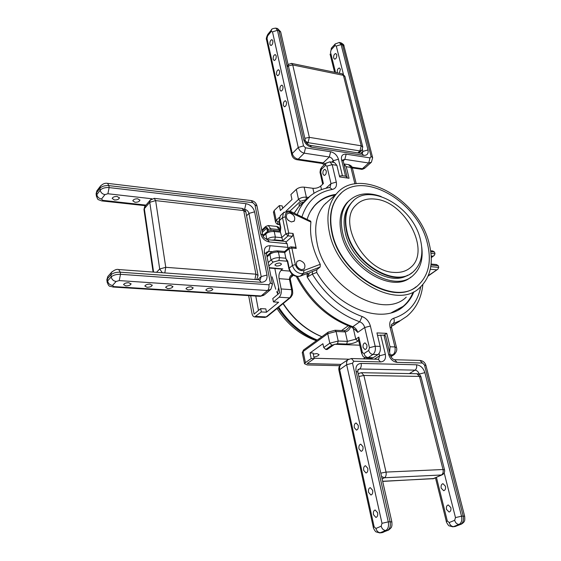 <?xml version="1.0" encoding="UTF-8"?>
<svg xmlns="http://www.w3.org/2000/svg" width="561" height="561" viewBox="0 0 561 561"><rect width="100%" height="100%" fill="white"/><g stroke="black" fill="none" stroke-linecap="round" stroke-linejoin="round"><path stroke-width="0.84" d="M326.214 203.033L325.471 203.454M375.351 199.127C367.217 198.152 360.681 200.228 355.751 205.347C337.126 222.387 364.608 271.58 393.885 272.401C400.743 272.898 406.374 271.215 410.778 267.338C431.262 250.837 405.049 201.518 375.351 199.127M335.134 195.004C326.642 196.336 319.665 200.081 314.188 206.252L310.485 211.413M277.029 308.536C287.26 324.44 300.373 335.162 316.362 340.702M278.004 307.737C288.151 323.402 301.096 334.279 316.825 340.366M278.677 307.19C288.796 322.743 301.65 333.697 317.253 340.057M272.106 276.839L275.739 289.238M276.713 291.636L277.905 294.294M283.032 303.655C293.221 319.293 306.145 330.324 321.818 336.747M283.221 303.501C293.389 319.083 306.271 330.149 321.874 336.698M391.459 312.68L403.071 306.397C407.475 302.681 410.799 298.01 413.05 292.379M329.44 232.612C337.792 276.734 396.332 311.236 419.705 287.716C430.799 277.211 433.912 262.352 429.053 243.137C418.632 198.804 359.236 165.649 336.404 193.861C328.381 203.391 326.06 216.308 329.44 232.612M341.095 193.293L338.592 195.796C330.885 204.898 328.662 217.261 331.909 232.871C339.685 273.502 392.714 306.467 416.101 286.79M332.224 232.605C340.247 274.694 396.101 307.561 418.359 285.044C428.863 275.051 431.809 260.921 427.202 242.654C417.3 200.375 360.674 168.735 338.9 195.516C331.193 204.625 328.97 216.988 332.224 232.605M349.461 200.354L346.908 202.773C340.401 210.305 338.528 220.571 341.291 233.565C347.883 267.274 392.132 294.153 410.975 277.008M381.15 196.511C367.413 191.673 356.424 193.384 348.185 201.658C341.684 209.19 339.819 219.463 342.589 232.471C349.349 267.029 395.225 293.894 413.408 275.142C420.519 268.46 423.289 259.056 421.718 246.938M350.45 203.987C344.405 211.041 342.687 220.634 345.288 232.759C351.2 262.31 388.71 287.393 407.609 275.227M353.809 200.389L351.838 202.297C345.674 209.407 343.914 219.113 346.558 231.42C352.813 262.899 393.927 288.298 411.893 272.751M346.929 231.111C353.374 263.691 396.634 289.02 413.723 271.3C421.549 263.663 423.73 252.906 420.273 239.014C412.7 206.329 369.005 181.729 352.203 201.981C346.039 209.085 344.279 218.797 346.929 231.111M445.455 486.226C445.848 488.729 445.259 490.216 443.681 490.7L441.191 488.154C440.799 485.658 441.395 484.171 442.973 483.687L445.455 486.226M450.834 507.572C451.233 510.061 450.658 511.548 449.095 512.039L446.5 509.402C446.107 506.92 446.689 505.426 448.253 504.942L450.834 507.572M358.234 425.399L356.13 422.987C354.587 423.478 353.977 425.035 354.314 427.671L356.424 430.091C357.96 429.6 358.563 428.036 358.234 425.399M362.953 446.661L360.765 444.165C359.229 444.656 358.633 446.212 358.97 448.842L361.165 451.346C362.694 450.855 363.29 449.291 362.953 446.661M367.757 468.302L365.484 465.714C363.956 466.205 363.367 467.769 363.717 470.391L365.996 472.986C367.518 472.488 368.107 470.924 367.757 468.302M372.644 490.328L370.288 487.649C368.773 488.147 368.191 489.704 368.542 492.327L370.912 495.012C372.427 494.514 373.002 492.951 372.644 490.328M377.623 512.761L375.176 509.984C373.668 510.482 373.1 512.039 373.465 514.654L375.919 517.438C377.42 516.933 377.988 515.377 377.623 512.761M377.525 335.387L383.969 335.12L388.626 354.391C390.175 359.131 392.995 361.789 397.083 362.364L422.419 363.023L424.488 364.98L463.176 516.078L461.535 516.204L424.873 372.644L419.2 374.075L419.305 374.489M390.211 354.875L385.624 335.934L383.969 335.12M313.227 354.047L316.874 353.591L319.062 354.594C318.613 355.674 316.881 356.508 313.865 357.084M363.107 347.483C362.799 344.882 363.437 343.346 365.029 342.876L366.873 344.945C367.189 347.547 366.55 349.089 364.959 349.559L363.107 347.483M326.229 170.817L324.959 169.31C323.374 169.78 322.694 171.315 322.926 173.938L324.202 175.446C325.787 174.983 326.46 173.44 326.229 170.817M303.508 202.107C300.787 202.731 299.279 203.706 298.992 205.038L299.448 205.936M299.693 260.402C304.371 262.12 305.892 264.932 304.272 268.838L301.678 269.743C297.007 268.053 295.465 265.255 297.05 261.342L299.693 260.402M299.069 268.74L296.79 266.054M291.531 221.946L294.252 220.999C295.626 217.317 294.09 214.653 289.637 212.998L286.874 213.972C285.535 217.654 287.092 220.312 291.531 221.946M287.337 219.281L288.508 220.557M277.828 294.357L277.562 293.389L278.628 287.344M279.897 263.053C277.218 263.102 275.549 263.761 274.897 265.03L276.51 266.012C279.189 265.963 280.851 265.304 281.503 264.028L279.897 263.053M428.323 275.619L437.91 269.147L438.723 267.387L438.253 265.676L430.995 265.016M413.85 291.818C411.599 297.603 408.219 302.4 403.717 306.201C383.205 325.345 337.287 308.676 316.72 272.45L312.351 274.14L307.19 277.036L307.042 273.957L308.929 274.329L309.434 272.835L316.79 269.757L316.72 272.45M384.131 335.127L386.774 333.353L376.936 332.918L380.155 346.41C380.779 350.085 380.042 352.813 377.939 354.594L373.17 357.708L371.585 358.149M386.774 333.353L390.035 346.761L389.636 352.504M307.105 219.421C308.725 214.099 311.194 209.519 314.511 205.691C320.079 199.414 327.196 195.635 335.857 194.351M430.666 250.753L432.762 250.963L434.537 252.078L434.999 253.768L434.221 255.486L432.84 256.167L431.22 256.012M330.071 187.339L330.997 183.594L326.909 166.133L325.485 165.467L325.857 163.293L329.784 161.834L332.161 164.632L336.88 165.327L339.657 176.932L349.054 178.258L346.242 166.715L343.928 163.945M280.521 228.208L280.163 231.174L282.702 240.662L274.701 239.884L271.945 240.108M248.649 295.612L251.959 313.347C252.443 315.619 253.341 316.811 254.638 316.923L261.314 311.937L260.683 308.62L254.112 314.083L250.676 295.738M267.457 231.595L266.763 228.124L262.211 232.408M274.855 268.53L279.715 292.786L272.772 298.557L273.438 301.923L278.649 302.239L266.475 312.218L265.837 308.908L260.683 308.62M289.707 271.082L281.082 270.395C279.252 272.365 278.586 275.121 279.076 278.663L281.152 288.957C281.643 292.54 280.977 295.296 279.14 297.211L273.438 301.923M281.082 270.395L282.211 269.119M291.012 246.854L295.31 247.261L296.243 248.411L291.86 247.997L295.345 264.617C297.014 269.189 299.819 271.166 303.774 270.556L320.254 264.28L320.135 267.008L316.79 269.757M320.254 264.28C312.512 249.491 309.399 235.424 310.92 222.065L289.42 211.995C286.313 211.96 284.953 213.58 285.325 216.869L288.719 233.025L293.08 233.474L296.243 248.411M293.08 233.474L292.393 236.3L288.031 235.858L282.702 240.662M286.229 241.819L292.393 236.3M263.803 234.722L262.646 234.603M285.851 258.228L286.937 261.202L278.887 260.514L279.567 257.681L285.851 258.228L284.686 252.59L278.417 252.022C274.967 251.896 272.12 252.681 269.876 254.378L271.005 260.038C273.256 258.355 276.11 257.569 279.567 257.681L278.417 252.022L276.987 250.83L273.67 251.251L271.103 252.345L270.157 253.074L269.876 254.378L267.064 256.91M291.306 211.749L310.668 221.153L310.92 222.065M290.794 277.478L293.438 275.248M255.767 296.061L258.488 310.436M261.314 311.937L266.475 312.218M264.687 317.428L266.131 316.937L289.574 297.877C291.425 295.97 292.099 293.235 291.594 289.672L289.476 279.399C289.399 277.309 290.325 275.626 292.239 274.35M320.135 267.008L303.69 273.312L301.194 273.642C296.776 272.835 293.866 270.086 292.456 265.409L289.188 268.207C290.577 272.87 293.48 275.605 297.884 276.405L300.38 276.068L308.248 273.116M279.076 221.272L278.123 222.163L276.201 220.347L274.182 210.529L279.35 205.585L282.204 205.922L282.702 208.306M274.182 210.529L273.53 212.458M279.35 205.585L280.374 210.508L291.972 199.52L290.9 194.541L296.327 189.359L298.508 199.393C300.626 197.717 303.242 196.974 306.355 197.17L308.431 197.43M321.509 189.625L320.696 186.07C318.557 187.76 315.955 188.496 312.898 188.293L304.132 187.136C301.033 186.925 298.431 187.669 296.327 189.359M336.88 165.327L334.496 162.543L330.036 161.87M320.696 186.07L323.395 183.559L320.731 171.996L320.219 173.517M359.755 345.19L334.594 344.279L327.154 349.51L325.815 349.468L323.725 347.511L329.805 343.199L327.729 333.697L303.136 351.509L305.422 362.637L311.201 358.549L314.188 358.633L307.148 363.591L340.934 364.391L339.622 366.508L339.608 369.397L374.131 526.779L375.933 528.476L381.185 526.183L381.999 523.315L346.656 364.699L338.907 370.204C338.507 367.834 339.188 365.891 340.941 364.391L348.472 359.32M305.422 362.637L304.525 363.738L307.253 364.952L339.735 365.695M311.201 358.549L310.03 352.939L313.017 353.03L314.188 358.633M323.725 347.511L322.912 343.725L310.03 352.939M358.57 340.022L358.823 337.098L362.357 352.441L363.977 353.591L368.71 350.443L369.44 347.708L364.713 327.512L357.729 332.378L355.092 329.58M341.544 330.548L348.185 325.794M314.111 358.248L348.704 359.187M365.12 357.687L363.339 358.858M350.66 326.712C349.559 329.63 347.771 331.362 345.303 331.909L336.102 331.502L338.213 341.018L347.399 341.369L345.267 331.909L344.188 330.667L335.106 330.254M346.354 329.973L349.833 326.418M370.583 359.061L370.358 358.114M380.155 346.41L375.176 346.228L370.386 326.025C369.047 321.383 366.284 318.213 362.104 316.516C341.796 309.055 325.212 294.932 312.351 274.14L312.442 271.426M297.519 276.622C310.773 301.32 329.202 318.024 352.813 326.726L359.748 321.804C338.262 313.971 320.745 299.048 307.19 277.036L308.929 274.329M308.031 273.123L300.142 276.208M277.583 250.872L284.686 251.517L284.686 252.59L288.992 248.789L292.456 265.409L295.345 264.617M431.1 264.049L436.423 264.54L438.253 265.676M207.731 291.166L205.824 290.086C206.49 288.852 208.208 288.207 210.964 288.158L212.864 289.238C212.198 290.472 210.487 291.11 207.731 291.166M187.956 289.89L185.964 288.768C186.638 287.527 188.356 286.888 191.126 286.846L193.103 287.968C192.437 289.21 190.726 289.848 187.956 289.89M167.725 288.592L165.649 287.414C166.315 286.18 168.041 285.542 170.825 285.507L172.893 286.678C172.227 287.912 170.502 288.55 167.725 288.592M147.024 287.26L144.857 286.033C145.523 284.792 147.255 284.161 150.046 284.125L152.206 285.353C151.54 286.594 149.815 287.225 147.024 287.26M125.825 285.9L123.567 284.616C124.226 283.375 125.966 282.744 128.778 282.723L131.029 283.999C130.362 285.24 128.63 285.872 125.825 285.9M134.935 202.262C137.634 202.325 139.289 201.665 139.899 200.284L137.782 198.818C135.082 198.755 133.42 199.414 132.81 200.796L134.935 202.262M114.402 199.982C117.116 200.053 118.771 199.393 119.388 198.012L117.179 196.483C114.465 196.413 112.803 197.065 112.186 198.447L114.402 199.982M267.751 239.694L285.325 241.412L287.127 243.67L287.898 247.387L270.114 245.711C265.83 245.753 263.922 248.053 264.385 252.611L270.36 282.954L268.908 284.778L120.51 274.315L120.236 272.197L261.131 282.295L259.245 279.813L118.82 269.553M288.031 248.565L287.898 247.387M283.368 105.447C283.186 102.796 283.859 101.225 285.388 100.735L286.454 102.074C286.643 104.732 285.97 106.302 284.441 106.793L283.368 105.447M279.932 89.823C279.757 87.179 280.43 85.609 281.952 85.111L282.975 86.415C283.158 89.066 282.485 90.637 280.963 91.127L279.932 89.823M276.545 74.438C276.377 71.794 277.05 70.223 278.565 69.725L279.553 70.988C279.722 73.638 279.048 75.209 277.534 75.707L276.545 74.438M273.207 59.277C273.046 56.633 273.719 55.062 275.227 54.564L276.18 55.784C276.342 58.435 275.668 60.006 274.161 60.504L273.207 59.277M269.918 44.34C269.764 41.703 270.437 40.133 271.938 39.628L272.856 40.813C273.011 43.456 272.337 45.027 270.844 45.532L269.918 44.34M339.342 73.253L340.394 69.192L339.37 67.993C337.778 68.442 337.077 69.943 337.273 72.495L337.385 72.853M333.655 58.035L334.644 59.2C336.228 58.751 336.93 57.25 336.74 54.698L335.759 53.533C334.167 53.989 333.472 55.49 333.655 58.035M347 177.963L347.182 177.367L345.527 176.154L342.399 175.712L338.437 159.233C337.112 155.215 334.51 152.718 330.618 151.736L305.514 147.816L303.522 145.909L277.457 30.308L279.013 30.659L303.655 139.584L305.436 140.979C306.306 143.181 307.856 144.64 310.079 145.348L311.586 147.178C307.596 146.162 304.953 143.63 303.655 139.584M339.433 176L342.399 175.712M329.496 200.074L324.293 204.758C316.264 214.26 313.865 227.072 317.098 243.186C325.05 286.79 382.847 320.541 406.269 297.12M382.637 481.268L433.471 478.68L441.402 474.985L384.439 477.755L382.104 478.912M361.586 372.7L416.928 373.738L419.488 376.41L363.893 375.456L386.031 472.089L443.015 469.522L419.488 376.41L421.038 377.069L444.508 469.746M358.872 376.508L363.893 375.456L361.438 372.693L359.271 373.282M381.557 476.513L384.439 477.755C385.947 476.717 386.48 474.823 386.031 472.089L380.8 473.168M358.346 374.194L358.949 373.5L358.283 373.928M443.015 469.522C443.492 472.159 442.959 473.975 441.402 474.985L442.384 474.718C444.186 473.652 444.908 472.053 444.557 469.929L443.015 469.522M442.152 474.83L432.734 478.856M409.348 373.598L415.042 370.148L359.643 368.977L357.743 370.211M358.234 373.71L358.605 373.717M375.933 528.476C376.761 531.225 378.296 532.641 380.547 532.74L382.35 532.585L387.637 530.32L385.828 530.468L379.692 532.936M374.362 359.166L379.601 355.758L379.061 353.479M371.915 358.149L372.139 359.103M351.565 358.535L378.135 359.271L380.554 361.936L353.788 361.242L352.511 363.205L388.282 521.863L390.091 521.723L356.067 371.298L357.869 372.083L391.851 521.863M357.799 371.789L358.023 369.496L359.643 368.977C361.046 367.792 361.536 365.933 361.13 363.416C357.077 363.787 355.386 366.417 356.067 371.298M361.13 363.416L416.55 364.783C420.526 365.344 423.303 367.96 424.873 372.644M380.688 334.98L385.33 354.293C386.073 359.012 384.481 361.557 380.554 361.936M381.508 532.789L388.338 530.166M387.637 530.32C389.965 528.862 390.786 526.001 390.091 521.723L391.887 522.039L391.964 525.341C391.22 526.653 392.875 526.555 388.605 530.054L387.637 530.32M381.999 523.315L388.282 521.863C388.976 526.141 388.156 529.009 385.828 530.468C383.57 530.376 382.02 528.946 381.185 526.183M341.509 364.005L340.941 364.391M352.511 363.205L346.656 364.699L346.579 362.182L347.266 360.442L347.974 359.664L351.417 358.528L353.788 361.242M373.346 527.494L374.131 526.779M338.97 370.498L373.31 527.326C373.086 527.95 375.54 532.087 376.179 531.919L379.832 532.929L383.079 532.424M385.33 354.293L379.601 355.758L378.556 359.222M418.913 374.25L419.2 374.075C418.415 371.733 417.033 370.421 415.042 370.148C416.486 369.005 416.991 367.217 416.55 364.783M444.193 472.93L455.483 517.593L454.655 520.327L449.193 522.55L447.299 520.945L436.465 477.474M461.254 524.163L455.195 526.477L453.554 526.618L459.045 524.416L460.686 524.283L454.312 526.674M452.664 526.814L453.554 526.618C451.5 526.52 450.048 525.166 449.193 522.55M463.176 516.078C463.933 520.145 463.098 522.88 460.686 524.283L461.444 524.086C465.56 521.457 464.781 519.872 464.676 516.337L463.176 516.078M454.655 520.327C455.518 522.957 456.984 524.318 459.045 524.416C461.458 523.013 462.292 520.271 461.535 516.204L455.483 517.593M464.641 516.19L426.009 365.653L424.488 364.98M394.783 359.727L419.916 360.421L422.419 363.023M388.626 354.391L390.281 355.162C391.473 357.967 392.924 359.489 394.628 359.727L397.083 362.364M447.299 520.945L446.381 521.681M291.425 212.605L291.222 211.707L288.642 210.929M303.774 270.556L303.69 273.312L300.086 276.229C294.637 277.162 290.9 274.645 288.88 268.677L288.922 268.88M391.403 326.299L399.762 321.13M422.854 284.602C421.465 297.947 416.136 308.529 406.858 316.334L400.421 320.562L391.964 324.09C391.438 324.153 391.312 325.296 391.578 327.512M391.725 324.419L393.065 323.508C394.404 322.309 394.621 320.548 393.717 318.241C408.548 313.424 417.552 302.947 420.715 286.818M390.715 356.319L392.7 355.05C394.818 353.283 395.561 350.583 394.923 346.936L390.035 346.761M390.26 354.973L394.18 354.594C396.459 352.182 397.251 349.882 396.543 347.708L394.923 346.936L390.028 326.986C389.159 322.414 390.386 319.504 393.717 318.241M430.771 266.671L438.723 267.387M297.169 214.597L299.876 208.404L302.744 203.769L310.338 195.845M304.911 201.02L298.487 207.023L294.202 213.152M431.002 253.376L434.999 253.768M434.537 252.078L430.799 251.707M354.931 183.896L350.884 167.402L346.242 166.715M326.909 166.133L332.161 164.632L336.291 182.087C337.028 186.14 335.709 188.587 332.343 189.436C317.126 192.227 306.993 201.385 301.923 216.904M280.472 232.149L274.245 231.504L275.374 237.065L281.615 237.682L285.872 233.818L282.506 217.668L279.343 220.62L280.766 227.5L280.346 231.714M268.326 231.181L267.99 229.505C267.429 227.464 266.531 226.91 265.283 227.829L261.931 230.992M266.819 239.498L265.788 233.867L263.207 236.279M279.518 231.027L279.231 229.631L270.704 228.748L271.054 230.452M265.704 226.469L268.228 225.543L270.704 228.748L267.99 229.505M280.304 230.802L276.727 226.448L268.446 225.564M262.892 235.571L266.04 232.626C268.88 230.669 271.321 229.926 273.375 230.396L274.245 231.504C270.823 231.356 268.004 232.142 265.788 233.867L266.237 232.436M266.924 239.533L266.896 239.428C269.119 237.703 271.945 236.917 275.374 237.065L274.701 239.884M290.388 297.681L267.134 316.572L266.131 316.937L255.9 316.411M279.14 297.211L289.574 297.877L290.591 297.519C293.691 293.501 292.449 292.884 292.562 290.219L291.594 289.672L281.152 288.957M268.179 262.555L271.005 260.038L273.179 262.078L268.845 265.921M269.189 267.646L282.793 268.915M278.887 260.514L273.179 262.078M279.076 278.663L289.49 279.441L290.451 280.002L292.526 290.037M290.444 279.883L289.476 279.399M261.77 230.192L265.521 226.644L265.283 227.829M281.082 214.996L280.297 215.74L279.055 221.118L280.479 227.997L280.766 227.5M285.325 216.869L282.506 217.668L283.445 212.773L284.132 212.114M285.914 258.726L287.709 261.068L289.188 268.207L288.88 268.677L287.449 261.749M275.535 222.247L276.201 220.347L279.308 217.43M278.123 222.163C277.169 223.25 277.597 223.951 279.392 224.26L278.824 224.47M305.976 199.821L306.355 197.17L304.132 187.136M305.717 199.793L300.486 201.273L298.508 199.393L286.012 211.132M300.486 201.273L289.869 211.188M312.898 188.293L314.02 193.265M356.214 183.713L352.504 168.616L348.472 164.632L344.089 163.973M336.291 182.087L330.997 183.594L325.92 188.265M325.485 165.467L321.369 169.387L320.731 171.996M358.696 340.59L357.876 341.151C354.706 343.052 350.976 344.012 346.691 344.054L337.505 343.718L331.902 345.169L325.815 349.468M377.939 354.594L372.96 354.447L368.205 357.567L373.17 357.708M353.192 327.841L355.793 339.188L358.823 337.098M346.691 344.054L347.399 341.369L355.793 339.188L357.876 341.151M331.902 345.169L329.805 343.199L338.213 341.018L337.505 343.718M336.102 331.502L327.729 333.697L328.115 332.175L335.036 330.254L336.102 331.502M303.711 349.882L302.337 353.051M363.977 353.591C364.727 355.947 366.137 357.273 368.205 357.567L366.838 358.016L371.803 358.156M369.44 347.708L375.176 346.228C375.793 349.917 375.05 352.659 372.96 354.447C370.877 354.145 369.461 352.813 368.71 350.443M370.386 326.025L364.713 327.512C363.914 324.721 362.259 322.82 359.748 321.804L362.104 316.516M296.341 276.461C309.321 301.383 327.764 318.248 351.67 327.056L352.813 326.726C355.309 327.729 356.943 329.616 357.729 332.378M328.29 332.042L303.529 350.015L302.253 352.638L304.525 363.738M344.244 330.667L345.303 331.909M390.028 326.986L391.648 327.806L396.473 347.427M294.146 213.124L298.487 207.023L304.714 201.245C311.278 193.776 319.567 189.197 329.58 187.5L332.343 189.436M321.369 169.387L321.748 167.213L326.137 163.02M322.68 184.225L320.008 172.227L320.527 169.12L322.042 166.933M355.625 330.282L351.452 326.986M361.691 353.591L362.357 352.441M287.709 261.068L287.407 261.545L286.944 260.634L287.47 260.984M279.105 221.336L280.297 215.74L283.445 212.773L288.557 210.922M289.455 247.296L290.928 246.847L291.86 247.997L288.992 248.789L289.273 247.464L284.63 251.573M285.872 233.818L288.719 233.025L288.031 235.858L285.872 233.818M270.36 252.885L266.882 256.019M270.451 267.92L269.876 268.13M431.283 257.296L432.84 256.167M436.549 269.806L430.294 269.252M257.674 279.701L261.188 276.615L248.958 213.418L246.581 215.768M151.849 198.755L107.908 193.748L104.935 194.618L101.52 199.029L102.775 200.354L145.986 205.116M97.439 190.102L96.569 192.696L96.815 194.646L100.202 190.207L99.949 188.244L96.569 192.696L96.204 194.576M287.127 243.67L269.357 241.959L267.597 239.68C264.42 238.355 262.807 236.833 262.751 235.122L260.669 233.769L254.946 204.723L252.794 202.689L108.869 185.621L109.129 187.584L245.949 203.664L244.645 209.344C246.875 209.814 248.313 211.174 248.958 213.418L254.589 211.827C253.284 207.339 250.409 204.618 245.949 203.664M254.589 211.827L266.994 275.03C267.485 279.715 265.528 282.134 261.131 282.295M260.669 233.769C262.008 238.355 264.904 241.083 269.357 241.959M96.45 196.532L96.815 194.646C97.369 197.044 98.939 198.503 101.52 199.029M104.935 194.618C102.34 194.085 100.763 192.619 100.202 190.207C102.144 188.215 105.117 187.339 109.129 187.584L107.908 193.748M108.869 185.621C104.865 185.375 101.892 186.252 99.949 188.244L100.251 186.399C102.537 183.882 104.984 182.872 107.579 183.363L108.869 185.621M100.756 185.705L96.871 190.852L96.106 193.748L96.345 195.698C97.27 198.58 98.014 199.926 98.582 199.723L101.751 200.908M107.705 183.377L251.188 200.558L252.794 202.689M262.66 234.687L257.015 206.16L254.946 204.723M260.262 279.666L261.188 276.615L266.994 275.03M102.775 200.354L101.878 200.922L145.488 205.705M112.509 285.458L116.134 281.461L119.227 280.591L267.527 290.528L261.146 295.949L113.778 286.594L112.509 285.458C109.837 285.037 108.203 283.529 107.621 280.949L107.354 278.838L110.945 274.792L111.211 276.917L107.621 280.949L107.207 282.625M266.398 253.523L268.761 251.384L272.33 251.707M106.941 280.521L107.817 276.51L111.408 272.457L110.945 274.792C112.992 272.969 116.085 272.099 120.236 272.197L118.694 269.546C116.758 268.957 114.332 269.925 111.408 272.457L112.039 271.713M119.227 280.591L120.51 274.315C116.365 274.224 113.259 275.086 111.211 276.917C111.807 279.511 113.448 281.026 116.134 281.461M268.908 284.778C269.245 287.267 268.782 289.181 267.527 290.528L270.9 289.287L272.457 284.161L270.36 282.954M270.199 289.883L264.504 294.707L260.199 296.341L263.894 295.24M108.539 275.696L107.817 276.51L106.849 279.785L107.116 281.895C109.093 288.003 109.956 285.661 112.978 287.029L113.778 286.594M260.059 296.334L112.978 287.029M272.373 283.761L266.468 253.909L264.385 252.611M270.114 245.711L268.761 251.384L266.454 252.233L266.377 253.474M343.437 74.368L336.284 46.051L334.959 45.679L331.13 49.873L330.534 52.341L335.555 72.474M360.793 153.363L362.911 151.407L362.427 149.471M351.992 167.164L362.399 168.707L368.724 163.006L344.854 159.359L343.199 160.909M343.087 160.523L342.918 159.962L344.854 159.359L346.158 154.163L370.036 157.886L371.116 156.526L342.54 44.908L341.102 44.585L368.002 149.941L362.911 151.407L362.21 153.588M310.247 145.376L362.048 153.567L363.633 155.355C367.175 155.53 368.633 153.728 368.002 149.941M363.633 155.355L311.586 147.178M345.527 176.154L341.551 159.71C340.976 155.811 342.512 153.966 346.158 154.163M334.959 45.679L335.162 44.01L339.286 42.447L341.102 44.585L336.284 46.051M372.546 157.311L344.061 46.283L340.723 42.769L339.524 42.496M360.954 169.191L365.099 167.893L371.045 162.543M371.116 156.526L372.644 157.69L371.424 162.199L368.724 163.006L370.036 157.886M347.084 176.967L343.199 160.951L341.551 159.71M331.13 49.873L331.341 48.204L335.366 43.786M330.534 52.341L331.551 47.98M334.601 72.278L330.071 54.087M303.522 145.909L298.249 147.445L292.253 153.511L267.022 38.499L267.604 35.925L271.251 31.486L272.499 31.851L298.249 147.445C299.216 150.502 301.208 152.403 304.23 153.16L329.321 156.989L323.164 162.879L298.186 159.17L304.23 153.16L305.514 147.816M331.754 162.129L333.227 160.734L333.627 162.41M272.499 31.851L277.457 30.308L275.76 28.127C272.786 28.457 271.342 29.06 271.44 29.922L271.671 29.635M275.984 28.176L277.316 28.478L280.773 32.293L305.331 140.538M298.186 159.17C295.184 158.44 293.207 156.547 292.253 153.511L291.692 154.619C292.414 157.445 294.167 159.149 296.965 159.724L298.186 159.17M266.643 40.224L267.022 38.499M267.604 35.925L268.039 34.067M271.251 31.486L271.44 29.922L267.8 34.361C266.405 37.257 265.984 39.046 266.538 39.726L291.79 155.046M296.804 159.696L321.916 163.419L323.164 162.879L325.254 163.868M321.762 163.391L324.377 164.703M338.437 159.233L333.227 160.734C332.568 158.721 331.263 157.473 329.321 156.989L330.618 151.736M156.519 272.309L159.696 269L149.759 202.311L144.331 208.699L153.595 272.099M256.265 279.595L256.882 279.083L258.06 275.458L255.907 274.182L243.733 210.592L155.628 200.614L165.754 267.309L255.907 274.182L254.953 279.504M154.338 198.37L242.114 208.419L243.733 210.592L245.865 212.051L257.976 275.037M145.243 205.999L143.96 209.477L144.703 206.63L150.124 200.228L149.759 202.311L155.628 200.614L154.198 198.349L150.124 200.228L150.6 199.653M164.822 272.919L165.754 267.309L159.696 269L162.346 272.737M153.09 272.057L144.03 209.989M357.806 152.894L359.924 150.93L308.052 142.655L307.098 143.616M305.549 141.316L308.052 142.655L309.335 137.354L361.221 145.804L343.423 75.349L292.744 64.95L309.335 137.354L304.826 138.315M362.778 147.01L361.221 145.804L359.924 150.93L361.775 150.376L362.778 147.01M291.664 63.428L342.119 73.828L344.973 76.703L362.679 146.617M288.396 65.882L292.744 64.95L291.51 63.393L288.186 64.48M287.716 66.478L287.947 64.76M336.404 193.861L329.321 200.228M351.838 202.297L352.203 201.981M346.908 202.773L348.185 201.658M313.592 206.792L314.188 206.252M420.974 376.817C420.329 374.965 419.032 373.935 417.089 373.745M382.672 481.408L434.242 478.512M371.179 359.075L370.954 358.128M435.497 477.93L446.346 521.534C445.693 520.98 448.541 526.155 449.235 525.86L452.811 526.8L455.784 526.351M425.946 365.4C424.979 362.469 423.022 360.807 420.077 360.428M303.767 269.266L304.272 268.838M293.775 221.434L294.252 220.999M395.028 324.419L391.403 326.327M398.808 309.588L403.717 306.201M266.945 316.727L264.862 317.442L254.638 316.923M290.409 279.778C289.932 278.985 290.647 277.422 292.547 275.093L292.547 275.093M276.98 226.476C279.006 227.247 280.065 228.439 280.149 230.066M273.417 211.925L275.43 221.721C276.208 223.727 277.365 224.645 278.887 224.477L279.771 224.575M330.015 187.367L329.58 187.5M346.27 330.029L344.293 330.667M393.871 354.79L390.912 356.691M352.406 168.216C352.371 166.75 351.151 165.572 348.746 164.675M358.416 339.37L361.628 353.304C363.493 357.294 362.483 356.705 366.838 358.016M273.452 230.403L280.191 231.097M269.266 268.053L282.281 269.126M428.148 276.047L437.671 269.322M433.983 255.662L431.297 257.611M139.836 199.849L139.899 200.284M119.325 197.577L119.388 198.012M251.349 200.579C254.21 201.147 256.068 202.858 256.924 205.705M131.029 283.999L130.972 283.614M152.206 285.353L152.15 284.981M172.893 286.678L172.837 286.313M193.103 287.968L193.047 287.618M260.199 279.694L259.378 279.827M340.976 42.825C343.234 44.123 344.223 45.125 343.949 45.848M364.748 168.216C362.946 169.219 361.74 169.555 361.116 169.219L352.308 167.914M280.654 31.781L277.555 28.534M245.781 211.588L244.505 209.477L242.275 208.433M344.861 76.275L342.287 73.863M358.872 153.062L361.515 150.614"/></g></svg>
